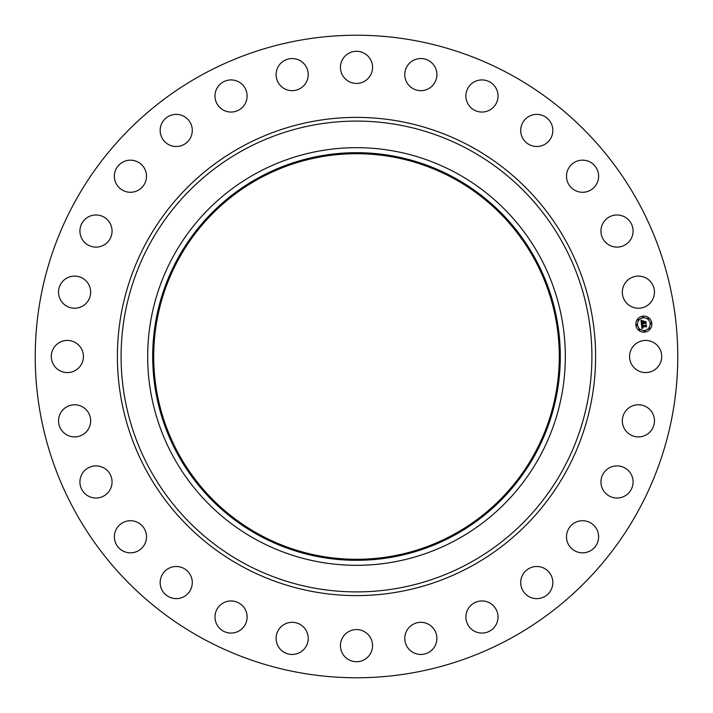 <?xml version="1.0" encoding="UTF-8"?>
<svg xmlns="http://www.w3.org/2000/svg" width="713" height="713" viewBox="0 0 713 713"><rect width="100%" height="100%" fill="white"/><g stroke="black" fill="none" stroke-linecap="round" stroke-linejoin="round"><path stroke-width="0.53" stroke-dasharray="3.56 2.67" d="M631.549 348.8A16.06 16.06 0 0 1 653.349 342.4A16.06 16.06 0 0 1 659.739 364.2A16.06 16.06 0 0 1 637.939 370.6A16.06 16.06 0 0 1 631.549 348.8M202.474 638.438A321.269 321.269 0 0 1 74.562 202.474A321.269 321.269 0 0 1 510.526 74.562A321.269 321.269 0 0 1 638.438 510.526A321.269 321.269 0 0 1 202.474 638.438M453.726 178.526A202.804 202.804 0 0 1 534.474 453.726A202.804 202.804 0 0 1 259.274 534.474A202.804 202.804 0 0 1 178.526 259.274A202.804 202.804 0 0 1 453.726 178.526M626.362 410.198A16.06 16.06 0 0 1 649.044 408.807A16.06 16.06 0 0 1 650.425 431.49A16.06 16.06 0 0 1 627.752 432.871A16.06 16.06 0 0 1 626.362 410.198M607.654 468.896A16.06 16.06 0 0 1 630.069 472.594A16.06 16.06 0 0 1 626.37 495.009A16.06 16.06 0 0 1 603.956 491.31A16.06 16.06 0 0 1 607.654 468.896M576.345 521.969A16.06 16.06 0 0 1 597.369 530.561A16.06 16.06 0 0 1 588.778 551.586A16.06 16.06 0 0 1 567.753 542.994A16.06 16.06 0 0 1 576.345 521.969M534.01 566.737A16.06 16.06 0 0 1 552.602 579.794A16.06 16.06 0 0 1 539.545 598.385A16.06 16.06 0 0 1 520.953 585.328A16.06 16.06 0 0 1 534.01 566.737M482.781 600.97A16.06 16.06 0 0 1 497.995 617.832A16.06 16.06 0 0 1 481.132 633.055A16.06 16.06 0 0 1 465.91 616.184A16.06 16.06 0 0 1 482.781 600.97M425.215 622.939A16.06 16.06 0 0 1 436.294 642.769A16.06 16.06 0 0 1 416.472 653.848A16.06 16.06 0 0 1 405.385 634.026A16.06 16.06 0 0 1 425.215 622.939M364.2 631.549A16.06 16.06 0 0 1 370.6 653.349A16.06 16.06 0 0 1 348.8 659.739A16.06 16.06 0 0 1 342.4 637.939A16.06 16.06 0 0 1 364.2 631.549M302.802 626.362A16.06 16.06 0 0 1 304.193 649.044A16.06 16.06 0 0 1 281.51 650.425A16.06 16.06 0 0 1 280.129 627.752A16.06 16.06 0 0 1 302.802 626.362M244.104 607.654A16.06 16.06 0 0 1 240.406 630.069A16.06 16.06 0 0 1 217.991 626.37A16.06 16.06 0 0 1 221.69 603.956A16.06 16.06 0 0 1 244.104 607.654M191.031 576.345A16.06 16.06 0 0 1 182.439 597.369A16.06 16.06 0 0 1 161.414 588.778A16.06 16.06 0 0 1 170.006 567.753A16.06 16.06 0 0 1 191.031 576.345M146.263 534.01A16.06 16.06 0 0 1 133.206 552.602A16.06 16.06 0 0 1 114.615 539.545A16.06 16.06 0 0 1 127.672 520.953A16.06 16.06 0 0 1 146.263 534.01M112.03 482.781A16.06 16.06 0 0 1 95.168 497.995A16.06 16.06 0 0 1 79.945 481.132A16.06 16.06 0 0 1 96.816 465.91A16.06 16.06 0 0 1 112.03 482.781M90.061 425.215A16.06 16.06 0 0 1 70.23 436.294A16.06 16.06 0 0 1 59.152 416.472A16.06 16.06 0 0 1 78.974 405.385A16.06 16.06 0 0 1 90.061 425.215M81.451 364.2A16.06 16.06 0 0 1 59.651 370.6A16.06 16.06 0 0 1 53.261 348.8A16.06 16.06 0 0 1 75.061 342.4A16.06 16.06 0 0 1 81.451 364.2M86.638 302.802A16.06 16.06 0 0 1 63.956 304.193A16.06 16.06 0 0 1 62.575 281.51A16.06 16.06 0 0 1 85.248 280.129A16.06 16.06 0 0 1 86.638 302.802M105.346 244.104A16.06 16.06 0 0 1 82.931 240.406A16.06 16.06 0 0 1 86.63 217.991A16.06 16.06 0 0 1 109.044 221.69A16.06 16.06 0 0 1 105.346 244.104M136.655 191.031A16.06 16.06 0 0 1 115.631 182.439A16.06 16.06 0 0 1 124.222 161.414A16.06 16.06 0 0 1 145.247 170.006A16.06 16.06 0 0 1 136.655 191.031M178.99 146.263A16.06 16.06 0 0 1 160.398 133.206A16.06 16.06 0 0 1 173.455 114.615A16.06 16.06 0 0 1 192.047 127.672A16.06 16.06 0 0 1 178.99 146.263M230.219 112.03A16.06 16.06 0 0 1 215.005 95.168A16.06 16.06 0 0 1 231.868 79.945A16.06 16.06 0 0 1 247.09 96.816A16.06 16.06 0 0 1 230.219 112.03M287.785 90.061A16.06 16.06 0 0 1 276.706 70.23A16.06 16.06 0 0 1 296.528 59.152A16.06 16.06 0 0 1 307.615 78.974A16.06 16.06 0 0 1 287.785 90.061M348.8 81.451A16.06 16.06 0 0 1 342.4 59.651A16.06 16.06 0 0 1 364.2 53.261A16.06 16.06 0 0 1 370.6 75.061A16.06 16.06 0 0 1 348.8 81.451M410.198 86.638A16.06 16.06 0 0 1 408.807 63.956A16.06 16.06 0 0 1 431.49 62.575A16.06 16.06 0 0 1 432.871 85.248A16.06 16.06 0 0 1 410.198 86.638M468.896 105.346A16.06 16.06 0 0 1 472.594 82.931A16.06 16.06 0 0 1 495.009 86.63A16.06 16.06 0 0 1 491.31 109.044A16.06 16.06 0 0 1 468.896 105.346M521.969 136.655A16.06 16.06 0 0 1 530.561 115.631A16.06 16.06 0 0 1 551.586 124.222A16.06 16.06 0 0 1 542.994 145.247A16.06 16.06 0 0 1 521.969 136.655M566.737 178.99A16.06 16.06 0 0 1 579.794 160.398A16.06 16.06 0 0 1 598.385 173.455A16.06 16.06 0 0 1 585.328 192.047A16.06 16.06 0 0 1 566.737 178.99M600.97 230.219A16.06 16.06 0 0 1 617.832 215.005A16.06 16.06 0 0 1 633.055 231.868A16.06 16.06 0 0 1 616.184 247.09A16.06 16.06 0 0 1 600.97 230.219M622.939 287.785A16.06 16.06 0 0 1 642.769 276.706A16.06 16.06 0 0 1 653.848 296.528A16.06 16.06 0 0 1 634.026 307.615A16.06 16.06 0 0 1 622.939 287.785M642.93 316.144A8.03 8.03 0 0 0 635.844 325.021A8.03 8.03 0 0 0 644.721 332.106A8.03 8.03 0 0 0 651.807 323.23A8.03 8.03 0 0 0 642.93 316.144M644.534 330.413A6.328 6.328 0 0 0 650.113 323.417A6.328 6.328 0 0 0 643.117 317.838A6.328 6.328 0 0 0 637.538 324.834A6.328 6.328 0 0 0 644.534 330.413M636.745 325.413A0.49 0.49 0 0 0 637.172 324.878A0.49 0.49 0 0 0 636.638 324.451A0.49 0.49 0 0 0 636.21 324.985A0.49 0.49 0 0 0 636.745 325.413M643.073 317.472A0.49 0.49 0 0 0 643.509 316.937A0.49 0.49 0 0 0 642.966 316.51A0.49 0.49 0 0 0 642.538 317.044A0.49 0.49 0 0 0 643.073 317.472M638.269 320.137A0.49 0.49 0 0 0 638.696 319.593A0.49 0.49 0 0 0 638.162 319.166A0.49 0.49 0 0 0 637.725 319.7A0.49 0.49 0 0 0 638.269 320.137M651.014 323.809A0.49 0.49 0 0 0 651.441 323.265A0.49 0.49 0 0 0 650.907 322.837A0.49 0.49 0 0 0 650.479 323.381A0.49 0.49 0 0 0 651.014 323.809M648.358 318.996A0.49 0.49 0 0 0 648.785 318.461A0.49 0.49 0 0 0 648.251 318.025A0.49 0.49 0 0 0 647.823 318.568A0.49 0.49 0 0 0 648.358 318.996M644.579 330.779A0.49 0.49 0 0 0 644.142 331.313A0.49 0.49 0 0 0 644.686 331.741A0.49 0.49 0 0 0 645.113 331.206A0.49 0.49 0 0 0 644.579 330.779M639.294 329.254A0.49 0.49 0 0 0 638.866 329.798A0.49 0.49 0 0 0 639.401 330.226A0.49 0.49 0 0 0 639.837 329.682A0.49 0.49 0 0 0 639.294 329.254M649.383 328.123A0.49 0.49 0 0 0 648.955 328.657A0.49 0.49 0 0 0 649.49 329.085A0.49 0.49 0 0 0 649.926 328.55A0.49 0.49 0 0 0 649.383 328.123M641.406 324.076L643.269 323.381L643.848 324.023L643.563 323.354L644.008 323.845L643.821 323.319L645.318 323.149L645.835 323.675L645.648 321.955L643.482 322.65L643.91 321.206L642.449 321.367L643.162 322.383L641.816 322.534L641.923 321.144L641.727 322.632L643.188 322.686L641.557 322.873L642.101 320.903L640.996 320.449L641.406 324.076M641.442 324.397L641.941 328.568L642.966 327.935L642.048 326.821L642.903 327.748L642.315 326.795L646.245 326.839L646.067 325.253L641.95 326.091L642.556 324.78L641.442 324.397M642.538 321.1L644.044 320.93L642.538 321.1M641.629 324.148L642.689 324.638L641.629 324.148M641.174 320.164L642.315 320.672L641.174 320.164M642.279 325.021L642.119 325.93L646.236 324.994L646.504 326.581L646.308 324.798L645.711 325.422L642.208 325.814L642.279 325.021M643.661 321.608L643.661 322.419L645.853 321.661L646.156 323.47L645.925 321.456L643.741 322.321L643.661 321.608"/><path stroke-width="1.07" d="M631.549 348.8A16.06 16.06 0 0 1 653.349 342.4A16.06 16.06 0 0 1 659.739 364.2A16.06 16.06 0 0 1 637.939 370.6A16.06 16.06 0 0 1 631.549 348.8M202.474 638.438A321.269 321.269 0 0 1 74.562 202.474A321.269 321.269 0 0 1 510.526 74.562A321.269 321.269 0 0 1 638.438 510.526A321.269 321.269 0 0 1 202.474 638.438M259.274 534.474A202.804 202.804 0 0 1 178.526 259.274A202.804 202.804 0 0 1 453.726 178.526A202.804 202.804 0 0 1 534.474 453.726A202.804 202.804 0 0 1 259.274 534.474M454.208 177.644A203.802 203.802 0 0 1 535.356 454.208A203.802 203.802 0 0 1 258.792 535.356A203.802 203.802 0 0 1 177.644 258.792A203.802 203.802 0 0 1 454.208 177.644M456.614 173.241A208.829 208.829 0 0 1 539.759 456.614A208.829 208.829 0 0 1 256.386 539.759A208.829 208.829 0 0 1 173.241 256.386A208.829 208.829 0 0 1 456.614 173.241A208.829 208.829 0 0 1 539.759 456.614A208.829 208.829 0 0 1 256.386 539.759A208.829 208.829 0 0 1 173.241 256.386A208.829 208.829 0 0 1 456.614 173.241M86.638 302.802A16.06 16.06 0 0 1 63.956 304.193A16.06 16.06 0 0 1 62.575 281.51A16.06 16.06 0 0 1 85.248 280.129A16.06 16.06 0 0 1 86.638 302.802M607.654 468.896A16.06 16.06 0 0 1 630.069 472.594A16.06 16.06 0 0 1 626.37 495.009A16.06 16.06 0 0 1 603.956 491.31A16.06 16.06 0 0 1 607.654 468.896M105.346 244.104A16.06 16.06 0 0 1 82.931 240.406A16.06 16.06 0 0 1 86.63 217.991A16.06 16.06 0 0 1 109.044 221.69A16.06 16.06 0 0 1 105.346 244.104M576.345 521.969A16.06 16.06 0 0 1 597.369 530.561A16.06 16.06 0 0 1 588.778 551.586A16.06 16.06 0 0 1 567.753 542.994A16.06 16.06 0 0 1 576.345 521.969M136.655 191.031A16.06 16.06 0 0 1 115.631 182.439A16.06 16.06 0 0 1 124.222 161.414A16.06 16.06 0 0 1 145.247 170.006A16.06 16.06 0 0 1 136.655 191.031M534.01 566.737A16.06 16.06 0 0 1 552.602 579.794A16.06 16.06 0 0 1 539.545 598.385A16.06 16.06 0 0 1 520.953 585.328A16.06 16.06 0 0 1 534.01 566.737M178.99 146.263A16.06 16.06 0 0 1 160.398 133.206A16.06 16.06 0 0 1 173.455 114.615A16.06 16.06 0 0 1 192.047 127.672A16.06 16.06 0 0 1 178.99 146.263M482.781 600.97A16.06 16.06 0 0 1 497.995 617.832A16.06 16.06 0 0 1 481.132 633.055A16.06 16.06 0 0 1 465.91 616.184A16.06 16.06 0 0 1 482.781 600.97M230.219 112.03A16.06 16.06 0 0 1 215.005 95.168A16.06 16.06 0 0 1 231.868 79.945A16.06 16.06 0 0 1 247.09 96.816A16.06 16.06 0 0 1 230.219 112.03M425.215 622.939A16.06 16.06 0 0 1 436.294 642.769A16.06 16.06 0 0 1 416.472 653.848A16.06 16.06 0 0 1 405.385 634.026A16.06 16.06 0 0 1 425.215 622.939M287.785 90.061A16.06 16.06 0 0 1 276.706 70.23A16.06 16.06 0 0 1 296.528 59.152A16.06 16.06 0 0 1 307.615 78.974A16.06 16.06 0 0 1 287.785 90.061M364.2 631.549A16.06 16.06 0 0 1 370.6 653.349A16.06 16.06 0 0 1 348.8 659.739A16.06 16.06 0 0 1 342.4 637.939A16.06 16.06 0 0 1 364.2 631.549M348.8 81.451A16.06 16.06 0 0 1 342.4 59.651A16.06 16.06 0 0 1 364.2 53.261A16.06 16.06 0 0 1 370.6 75.061A16.06 16.06 0 0 1 348.8 81.451M302.802 626.362A16.06 16.06 0 0 1 304.193 649.044A16.06 16.06 0 0 1 281.51 650.425A16.06 16.06 0 0 1 280.129 627.752A16.06 16.06 0 0 1 302.802 626.362M410.198 86.638A16.06 16.06 0 0 1 408.807 63.956A16.06 16.06 0 0 1 431.49 62.575A16.06 16.06 0 0 1 432.871 85.248A16.06 16.06 0 0 1 410.198 86.638M244.104 607.654A16.06 16.06 0 0 1 240.406 630.069A16.06 16.06 0 0 1 217.991 626.37A16.06 16.06 0 0 1 221.69 603.956A16.06 16.06 0 0 1 244.104 607.654M468.896 105.346A16.06 16.06 0 0 1 472.594 82.931A16.06 16.06 0 0 1 495.009 86.63A16.06 16.06 0 0 1 491.31 109.044A16.06 16.06 0 0 1 468.896 105.346M191.031 576.345A16.06 16.06 0 0 1 182.439 597.369A16.06 16.06 0 0 1 161.414 588.778A16.06 16.06 0 0 1 170.006 567.753A16.06 16.06 0 0 1 191.031 576.345M521.969 136.655A16.06 16.06 0 0 1 530.561 115.631A16.06 16.06 0 0 1 551.586 124.222A16.06 16.06 0 0 1 542.994 145.247A16.06 16.06 0 0 1 521.969 136.655M146.263 534.01A16.06 16.06 0 0 1 133.206 552.602A16.06 16.06 0 0 1 114.615 539.545A16.06 16.06 0 0 1 127.672 520.953A16.06 16.06 0 0 1 146.263 534.01M566.737 178.99A16.06 16.06 0 0 1 579.794 160.398A16.06 16.06 0 0 1 598.385 173.455A16.06 16.06 0 0 1 585.328 192.047A16.06 16.06 0 0 1 566.737 178.99M112.03 482.781A16.06 16.06 0 0 1 95.168 497.995A16.06 16.06 0 0 1 79.945 481.132A16.06 16.06 0 0 1 96.816 465.91A16.06 16.06 0 0 1 112.03 482.781M600.97 230.219A16.06 16.06 0 0 1 617.832 215.005A16.06 16.06 0 0 1 633.055 231.868A16.06 16.06 0 0 1 616.184 247.09A16.06 16.06 0 0 1 600.97 230.219M90.061 425.215A16.06 16.06 0 0 1 70.23 436.294A16.06 16.06 0 0 1 59.152 416.472A16.06 16.06 0 0 1 78.974 405.385A16.06 16.06 0 0 1 90.061 425.215M622.939 287.785A16.06 16.06 0 0 1 642.769 276.706A16.06 16.06 0 0 1 653.848 296.528A16.06 16.06 0 0 1 634.026 307.615A16.06 16.06 0 0 1 622.939 287.785M81.451 364.2A16.06 16.06 0 0 1 59.651 370.6A16.06 16.06 0 0 1 53.261 348.8A16.06 16.06 0 0 1 75.061 342.4A16.06 16.06 0 0 1 81.451 364.2M626.362 410.198A16.06 16.06 0 0 1 649.044 408.807A16.06 16.06 0 0 1 650.425 431.49A16.06 16.06 0 0 1 627.752 432.871A16.06 16.06 0 0 1 626.362 410.198M644.721 332.106A8.03 8.03 0 0 1 635.844 325.021A8.03 8.03 0 0 1 642.93 316.144A8.03 8.03 0 0 1 651.807 323.23A8.03 8.03 0 0 1 644.721 332.106M643.117 317.838A6.328 6.328 0 0 1 650.113 323.417A6.328 6.328 0 0 1 644.534 330.413A6.328 6.328 0 0 1 637.538 324.834A6.328 6.328 0 0 1 643.117 317.838M641.442 324.397L642.556 324.78L641.95 326.091L646.067 325.253L646.245 326.839L642.315 326.795L642.903 327.748L642.048 326.821L642.966 327.935L641.941 328.568L641.442 324.397M641.629 324.148L642.689 324.638L641.629 324.148M642.279 325.021L642.208 325.814L645.711 325.422L646.308 324.798L646.504 326.581L646.236 324.994L642.119 325.93L642.279 325.021M641.406 324.076L640.996 320.449L642.101 320.903L641.557 322.873L643.188 322.686L641.727 322.632L641.923 321.144L641.816 322.534L643.162 322.383L642.449 321.367L643.91 321.206L643.482 322.65L645.648 321.955L645.835 323.675L645.318 323.149L643.821 323.319L644.008 323.845L643.563 323.354L643.848 324.023L643.269 323.381L641.406 324.076M641.174 320.164L642.315 320.672L641.174 320.164M642.538 321.1L644.044 320.93L642.538 321.1M643.661 321.608L643.741 322.321L645.925 321.456L646.156 323.47L645.853 321.661L643.661 322.419L643.661 321.608M636.638 324.451A0.49 0.49 0 0 1 637.172 324.878A0.49 0.49 0 0 1 636.745 325.413A0.49 0.49 0 0 1 636.21 324.985A0.49 0.49 0 0 1 636.638 324.451M642.966 316.51A0.49 0.49 0 0 1 643.509 316.937A0.49 0.49 0 0 1 643.073 317.472A0.49 0.49 0 0 1 642.538 317.044A0.49 0.49 0 0 1 642.966 316.51M638.162 319.166A0.49 0.49 0 0 1 638.696 319.593A0.49 0.49 0 0 1 638.269 320.137A0.49 0.49 0 0 1 637.725 319.7A0.49 0.49 0 0 1 638.162 319.166M650.907 322.837A0.49 0.49 0 0 1 651.441 323.265A0.49 0.49 0 0 1 651.014 323.809A0.49 0.49 0 0 1 650.479 323.381A0.49 0.49 0 0 1 650.907 322.837M648.251 318.025A0.49 0.49 0 0 1 648.785 318.461A0.49 0.49 0 0 1 648.358 318.996A0.49 0.49 0 0 1 647.823 318.568A0.49 0.49 0 0 1 648.251 318.025M644.686 331.741A0.49 0.49 0 0 1 644.142 331.313A0.49 0.49 0 0 1 644.579 330.779A0.49 0.49 0 0 1 645.113 331.206A0.49 0.49 0 0 1 644.686 331.741M639.401 330.226A0.49 0.49 0 0 1 638.866 329.798A0.49 0.49 0 0 1 639.294 329.254A0.49 0.49 0 0 1 639.837 329.682A0.49 0.49 0 0 1 639.401 330.226M649.49 329.085A0.49 0.49 0 0 1 648.955 328.657A0.49 0.49 0 0 1 649.383 328.123A0.49 0.49 0 0 1 649.926 328.55A0.49 0.49 0 0 1 649.49 329.085M469.359 149.908A235.415 235.415 0 0 1 563.092 469.359A235.415 235.415 0 0 1 243.641 563.092A235.415 235.415 0 0 1 149.908 243.641A235.415 235.415 0 0 1 469.359 149.908M471.133 146.664A239.105 239.105 0 0 1 566.336 471.133A239.105 239.105 0 0 1 241.867 566.336A239.105 239.105 0 0 1 146.664 241.867A239.105 239.105 0 0 1 471.133 146.664"/></g></svg>
